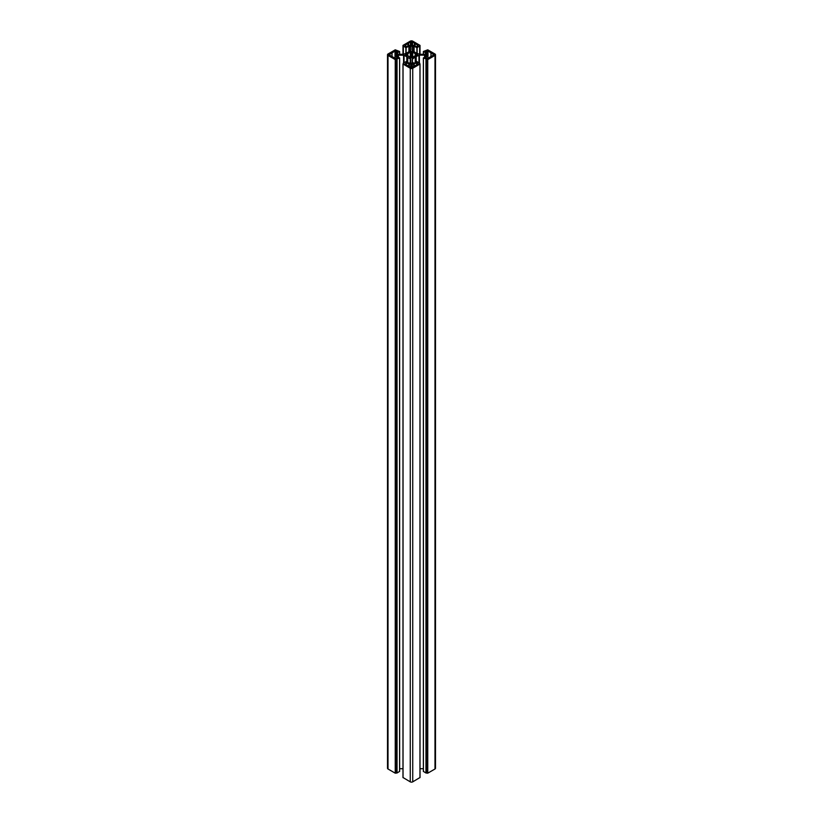 <?xml version="1.0" encoding="UTF-8"?>
<svg xmlns="http://www.w3.org/2000/svg" width="823" height="823" viewBox="0 0 823 823"><rect width="100%" height="100%" fill="white"/><g stroke="black" fill="none" stroke-linecap="round" stroke-linejoin="round"><path stroke-width="1.23" d="M395.976 54.246L395.935 54.205A3.107 1.79 0 0 0 395.091 53.413L397.674 51.654L395.277 50.944L391.913 53.022A3.107 1.79 0 0 0 390.04 54.102L388.723 54.709L390.04 55.316A3.107 1.79 0 0 0 390.76 55.974A3.107 1.79 0 0 0 391.913 56.396L395.277 58.474L397.674 57.754L395.091 56.005A3.107 1.79 0 0 0 395.935 55.213L397.098 54.709L395.976 54.246M409.309 45.265A3.107 1.79 0 0 0 410.636 45.718L411.191 46.325L412.364 45.718A3.107 1.79 0 0 0 413.753 45.234L416.664 46.695L418.074 45.275L414.422 43.393A3.107 1.79 0 0 0 412.549 42.312L411.87 41.654L410.451 42.312A3.107 1.79 0 0 0 408.578 43.393L404.926 45.275L406.336 46.695L409.247 45.234A3.107 1.79 0 0 0 409.309 45.265M413.753 64.184L413.753 64.184A3.107 1.79 0 0 0 412.364 63.69L411.809 63.093L410.636 63.69A3.107 1.79 0 0 0 409.247 64.184L406.336 62.723L404.926 64.143L408.578 66.015A3.107 1.79 0 0 0 409.309 66.684A3.107 1.79 0 0 0 410.451 67.095L411.13 67.764L412.549 67.095A3.107 1.79 0 0 0 414.422 66.015L418.074 64.143L416.664 62.723L413.753 64.184L413.753 66.642M431.026 53.001L427.97 50.944L426.149 51.139L425.378 51.726L427.909 53.413A3.107 1.79 0 0 0 427.065 54.205L425.903 54.709L427.065 55.213A3.107 1.79 0 0 0 427.847 55.974A3.107 1.79 0 0 0 427.909 56.005L425.326 57.754L427.723 58.474L431.087 56.396A3.107 1.79 0 0 0 432.96 55.316L434.277 54.709L432.96 54.102A3.107 1.79 0 0 0 431.087 53.022L431.026 53.001M406.984 53.814L406.984 55.604L407.745 55.388A3.93 2.274 0 0 0 408.722 56.314A3.93 2.274 0 0 0 410.317 56.869L409.772 57.415L410.883 58.094L413.177 57.487L412.683 56.869A3.93 2.274 0 0 0 415.255 55.388L416.315 55.676L417.631 54.709L416.315 53.742L415.255 54.03A3.93 2.274 0 0 0 412.683 52.538L413.228 52.003L412.117 51.314L409.823 51.931L410.317 52.538A3.93 2.274 0 0 0 407.745 54.03L406.685 53.742L405.369 54.709L406.685 55.676L406.984 53.927M406.12 61.591L403.342 63.052L403.836 63.484L402.982 64.019L410.266 68.268A1.749 1.008 0 0 0 412.735 68.268L420.018 64.019L417.127 61.591L414.092 63.196L412.261 62.25L412.261 59.277L415.296 56.9L419.411 55.151L424.565 55.151L426.283 56.098L423.423 57.96L427.754 59.595L434.986 55.419A1.749 1.008 0 0 0 435.49 54.709A1.749 1.008 0 0 0 434.986 53.999L427.754 49.822L423.423 51.458L426.283 53.32L424.565 54.267L419.411 54.267L415.296 52.518L412.261 50.141L412.261 47.168L414.092 46.211L417.127 47.827L420.018 45.399L412.735 41.15A1.749 1.008 0 0 0 410.266 41.15L402.982 45.399L405.873 47.827L408.908 46.211L410.739 47.168L410.739 50.141L407.704 52.518L403.589 54.267L398.435 54.267L396.717 53.32L399.577 51.458L395.246 49.822L388.014 53.999A1.749 1.008 0 0 0 387.51 54.709A1.749 1.008 0 0 0 388.014 55.419L395.246 59.595L399.577 57.96L396.717 56.098L398.435 55.151L404.052 55.264L410.224 58.824A1.749 1.008 180 0 1 410.739 59.534L410.739 62.25L409.278 63.196L406.12 61.591M407.776 62.548L407.776 57.415M407.704 62.507L407.704 56.9M406.819 61.992L406.819 56.859M399.628 768.733L402.982 768.733M387.51 54.709L387.51 768.291A1.749 1.008 0 0 0 388.014 769.001L395.246 773.178L397.036 773.003L399.577 771.398M396.295 772.715L396.295 59.133M410.739 50.141L410.739 47.168L410.739 50.141M412.261 50.141L412.261 47.168M423.423 771.398L425.964 773.003L427.754 773.178L434.986 769.001A1.749 1.008 0 0 0 435.49 768.291L435.49 54.709M426.705 772.715L426.705 59.133M420.018 768.733L423.372 768.733M416.181 61.992L416.181 56.859M415.296 62.507L415.296 56.9M415.224 62.548L415.224 57.415M403.033 777.529L410.266 781.85A1.749 1.008 0 0 0 412.735 781.85L419.967 777.529M395.091 53.413L395.091 56.005M410.44 57.836L410.44 56.941M416.016 55.604L416.016 53.927M395.935 55.213L395.935 54.205M414.422 45.409L414.422 43.393M412.436 45.707L412.416 41.963M412.251 67.548L412.251 63.618M432.96 55.316L432.96 54.102M415.255 55.388L415.255 54.03M412.56 56.941L412.56 57.836M412.673 57.775L412.673 57.24M410.224 62.651L410.224 58.824M404.052 62.651L404.052 55.264M403.589 62.918L403.589 55.151M398.435 57.157L398.435 55.151M398.126 56.972L398.126 55.223M399.577 771.542L399.577 57.96M397.036 773.003L397.036 59.421M396.789 773.003L396.789 59.421M395.493 773.178L395.493 59.595M395.246 773.178L395.246 59.595M388.014 769.001L388.014 55.419M399.577 54.267L399.577 51.602M410.605 50.368L410.605 46.983M409.278 51.139L409.278 46.211M408.908 51.355L408.908 46.211M406.12 52.96L406.12 47.827M405.873 53.104L405.873 47.827M403.342 54.267L403.342 46.355M403.033 54.267L403.033 45.471M419.967 54.267L419.967 45.471M419.658 54.267L419.658 46.355M417.127 53.104L417.127 47.827M416.88 52.96L416.88 47.827M414.092 51.355L414.092 46.211M413.722 51.139L413.722 46.211M412.395 50.368L412.395 46.983M423.423 54.267L423.423 51.602M434.986 769.001L434.986 55.419M427.754 773.178L427.754 59.595M427.507 773.178L427.507 59.595M426.211 773.003L426.211 59.421M425.964 773.003L425.964 59.421M423.423 771.542L423.423 57.96M424.874 56.972L424.874 55.223M424.565 57.157L424.565 55.151M419.411 62.918L419.411 55.151M418.948 62.651L418.948 55.264M412.457 62.466L412.457 59.009M419.658 63.772L419.658 63.196M419.967 777.673L419.967 64.091M412.735 781.85L412.735 68.268M410.266 781.85L410.266 68.268M403.033 777.673L403.033 64.091M403.342 63.772L403.342 63.196M410.327 57.775L410.327 57.24M405.626 55.069L405.626 54.349M406.685 55.676L406.685 53.742M407.118 55.388L407.118 54.03M407.539 55.326L407.539 54.092M407.745 55.388L407.745 54.03M410.317 56.869L410.317 52.538M410.883 58.094L410.883 51.314M412.117 58.094L412.117 51.314M412.683 56.869L412.683 52.538M415.461 55.326L415.461 54.092M415.882 55.388L415.882 54.03M416.315 55.676L416.315 53.742M417.374 55.069L417.374 54.349M431.087 56.396L431.087 53.022M433.176 55.254L433.176 54.164M433.32 55.275L433.32 54.143M433.577 55.234L433.577 54.184M427.909 58.495L427.909 56.221M426.437 55.12L426.437 54.287M426.695 55.162L426.695 54.256M426.849 55.141L426.849 54.277M427.065 55.213L427.065 54.205M427.909 56.005L427.909 53.413L427.909 56.005M426.149 52.178L426.149 51.139M426.396 52.322L426.396 51.139M426.767 52.528L426.767 51.355M427.014 52.672L427.014 51.355M427.723 53.084L427.723 50.944M427.97 53.248L427.97 50.944M430.954 56.746L430.954 52.662M405.688 64.626L405.688 63.659M406.089 64.863L406.089 62.723M406.336 64.996L406.336 62.723M408.877 66.365L408.877 64.184M409.247 66.642L409.247 64.184M410.636 67.476L410.636 63.69M410.749 67.548L410.749 63.618M410.78 67.568L410.78 63.33M411.191 67.795L411.191 63.093M411.809 67.795L411.809 63.093M412.22 67.568L412.22 63.33M412.364 67.476L412.364 63.69M414.123 66.365L414.123 64.184M416.664 64.996L416.664 62.723M416.911 64.863L416.911 62.723M417.312 64.626L417.312 63.659M412.549 45.687L412.549 42.312M414.627 45.522L414.627 43.465M414.782 45.615L414.782 43.434M415.039 45.759L415.039 43.475M417.312 46.469L417.312 45.893L417.312 46.469M405.688 46.469L405.688 45.893M407.961 45.759L407.961 43.475M408.218 45.615L408.218 43.434M408.373 45.522L408.373 43.465M408.578 45.409L408.578 43.393M410.451 45.687L410.451 42.312M410.564 45.707L410.584 41.963M411.13 46.283L411.13 41.654M411.87 46.283L411.87 41.654M389.423 55.234L389.423 54.184M389.68 55.275L389.68 54.143M389.824 55.254L389.824 54.164M390.04 55.316L390.04 54.102M391.913 56.396L391.913 53.022M392.046 56.746L392.046 52.662M395.03 53.248L395.03 50.944M395.277 53.084L395.277 50.944M395.986 52.672L395.986 51.355M396.233 52.528L396.233 51.355M396.604 52.322L396.604 51.139M396.851 52.178L396.851 51.139M396.151 55.141L396.151 54.277M396.305 55.162L396.305 54.256M396.563 55.12L396.563 54.287M395.091 58.495L395.091 56.221M395.009 58.464L395.009 53.3M412.241 67.548L412.241 63.597M399.628 771.47L399.628 57.888M399.628 54.267L399.628 51.53M403.291 54.267L403.291 46.283M402.982 54.267L402.982 45.399M420.018 54.267L420.018 45.399M419.709 54.267L419.709 46.283M423.372 54.267L423.372 51.53M423.372 771.47L423.372 57.888M419.709 63.803L419.709 63.124M420.018 777.601L420.018 64.019M402.982 777.601L402.982 64.019M403.291 63.803L403.291 63.124M412.56 57.847L412.56 56.972M410.44 57.847L410.44 56.972M427.991 53.3L427.991 56.118M405.739 64.657L405.739 63.587M410.759 67.548L410.759 63.597M417.261 64.657L417.261 63.587M417.261 46.5L417.261 45.821M405.739 46.5L405.739 45.821"/></g></svg>
